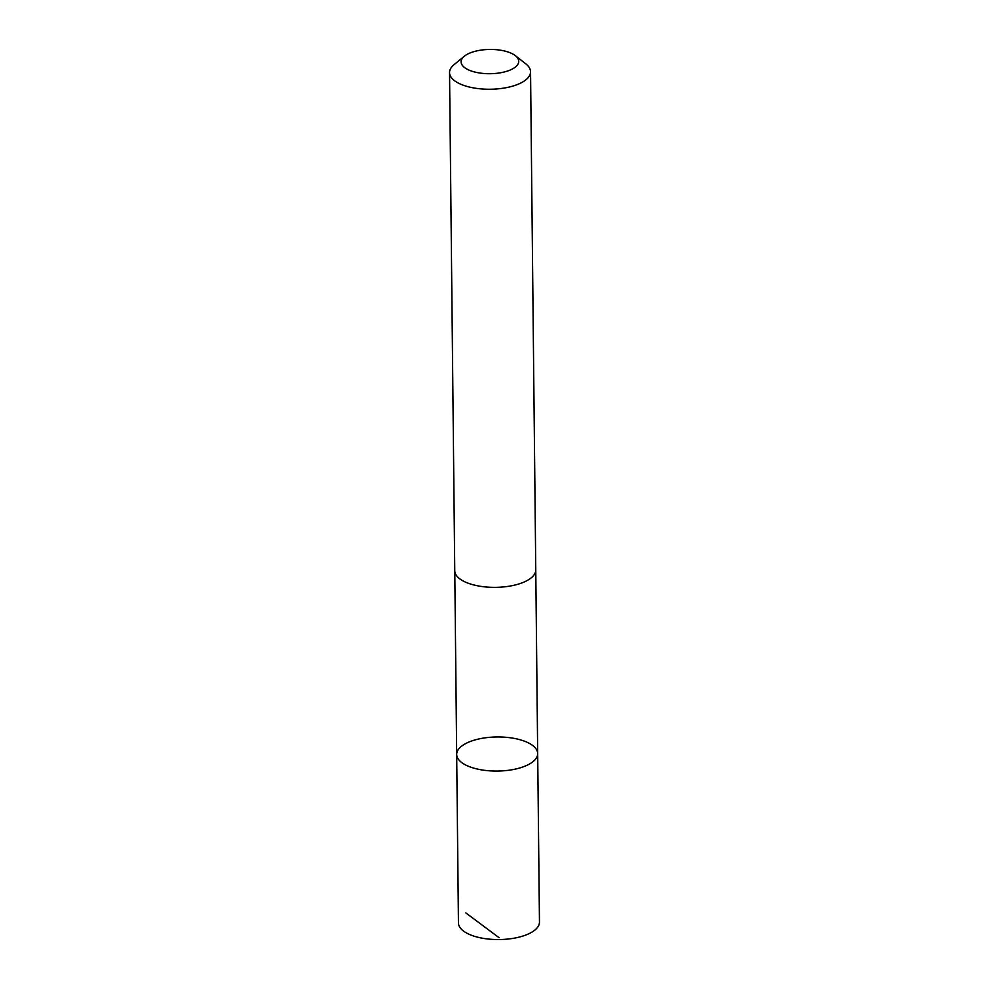 <?xml version="1.0" encoding="UTF-8"?>
<svg xmlns="http://www.w3.org/2000/svg" width="989" height="989" viewBox="0 0 989 989"><rect width="100%" height="100%" fill="white"/><g stroke="black" fill="none" stroke-linecap="round" stroke-linejoin="round"><path stroke-width="1.48" d="M520.115 739.76A40.5 17.048 179.4 0 1 537.682 753.593A40.5 17.048 179.4 0 1 497.368 771.061A40.5 17.048 179.4 0 1 456.683 754.434A40.5 17.048 179.4 0 1 478.243 739.104A40.5 17.048 179.4 0 1 520.115 739.76M458.451 922.922A40.512 17.06 -0.6 0 0 476.03 936.756A40.512 17.06 -0.6 0 0 517.902 937.411A40.512 17.06 -0.6 0 0 539.462 922.082L537.682 753.593A40.5 17.048 179.4 0 1 497.368 771.061A40.5 17.048 179.4 0 1 456.683 754.434L458.451 922.922M464.36 56.212L454.087 64.644A40.512 17.06 -0.6 0 0 449.538 72.617L454.755 570.727A40.512 17.06 -0.6 0 0 472.334 584.561A40.512 17.06 -0.6 0 0 514.206 585.216A40.512 17.06 -0.6 0 0 535.766 569.887L530.549 71.764A40.512 17.06 -0.6 0 0 525.839 63.889L515.393 55.681A28.817 12.128 -0.6 0 0 489.815 49.45A28.817 12.128 -0.6 0 0 464.36 56.212A28.817 12.128 -0.6 0 0 473.632 71.727A28.817 12.128 -0.6 0 0 509.112 70.466A28.817 12.128 -0.6 0 0 515.393 55.681M449.538 72.617A40.512 17.06 -0.6 0 0 467.117 86.451A40.512 17.06 -0.6 0 0 509.001 87.094A40.512 17.06 -0.6 0 0 530.549 71.764M465.868 912.946L499.111 937.72M454.779 571.209L456.683 754.434M535.766 570.356L537.682 753.593"/></g></svg>
